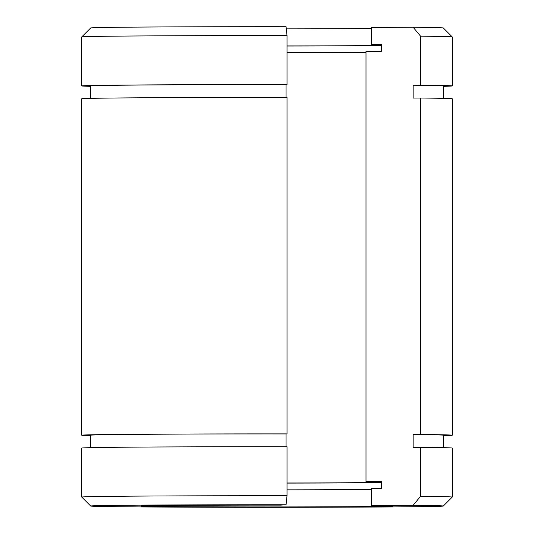 <?xml version="1.0" encoding="UTF-8"?>
<svg xmlns="http://www.w3.org/2000/svg" width="534" height="534" viewBox="0 0 534 534"><rect width="100%" height="100%" fill="white"/><g stroke="black" fill="none" stroke-linecap="round" stroke-linejoin="round"><path stroke-width="0.8" d="M286.07 26.7A176.293 1.268 180 0 0 90.713 27.955L81.749 36.919A185.258 1.335 180 0 0 81.742 36.926A185.258 1.335 180 0 1 287.018 35.598L286.07 26.7M443.293 86.341A185.258 1.335 180 0 0 452.258 85.927L452.258 36.926A185.258 1.335 180 0 0 452.251 36.919L443.287 27.955A176.293 1.268 180 0 0 413.129 27.254L420.565 36.178L420.565 85.18L413.129 85.22L413.129 98.069L420.565 98.029L420.565 434.469L413.129 434.502L413.129 447.352L420.565 447.318L420.565 496.32L413.129 505.318L371.464 505.518L371.464 488.443L381.383 488.396L381.383 481.568L366.004 481.641L366.004 51.384L381.383 51.311L381.383 44.482L371.464 44.529L371.464 27.454L413.129 27.254M452.251 36.919A185.258 1.335 180 0 0 420.565 36.178M286.297 28.863A126.091 0.908 180 0 0 371.464 28.476M287.018 45.937A126.091 0.908 180 0 0 381.383 45.423M381.383 44.656A126.091 0.908 180 0 0 371.464 44.529M287.018 35.598L287.018 84.599A185.258 1.335 180 0 0 81.742 85.927A185.258 1.335 180 0 0 90.707 86.341M452.258 85.927A185.258 1.335 180 0 0 420.565 85.18M287.018 84.599L286.07 84.666A176.293 1.268 180 0 0 90.707 85.927L90.707 98.369M443.293 98.369L443.293 85.927A176.293 1.268 180 0 0 413.129 85.22M287.018 46.024A138.046 0.995 180 0 0 381.383 45.597M286.07 84.666L286.07 97.448M81.742 435.217L81.742 98.777A185.258 1.335 180 0 1 287.018 97.448L287.018 433.888A185.258 1.335 180 0 0 81.742 435.217A185.258 1.335 180 0 0 90.707 435.624M286.07 446.731L286.07 433.948L287.018 433.888M81.742 497.067L81.742 448.066A185.258 1.335 180 0 1 287.018 446.738L287.018 495.739A185.258 1.335 180 0 0 81.742 497.067A185.258 1.335 180 0 0 81.749 497.074L90.713 506.038A176.293 1.268 180 0 0 267 507.3A176.293 1.268 180 0 0 443.287 506.038A176.293 1.268 180 0 0 413.129 505.318M371.464 505.518A126.091 0.908 180 0 1 393.091 506.032A126.091 0.908 180 0 1 267 506.94A126.091 0.908 180 0 1 140.909 506.032A126.091 0.908 180 0 1 280.737 505.124L286.07 504.764L287.018 495.739M443.293 435.624A185.258 1.335 180 0 0 452.258 435.217L452.258 98.777A185.258 1.335 180 0 0 420.565 98.029M452.258 435.217A185.258 1.335 180 0 0 420.565 434.469M286.07 433.948A176.293 1.268 180 0 0 90.707 435.217L90.707 447.652M443.293 447.652L443.293 435.217A176.293 1.268 180 0 0 413.129 434.502M443.287 506.038L452.251 497.074A185.258 1.335 180 0 0 452.258 497.067L452.258 448.066A185.258 1.335 180 0 0 420.565 447.318M452.258 497.067A185.258 1.335 180 0 0 420.565 496.32M286.07 504.764A176.293 1.268 180 0 0 90.713 506.038M287.018 489.852A126.091 0.908 180 0 0 371.464 489.464M287.018 52.719A119.523 0.861 180 0 0 366.004 52.352M287.018 482.976A119.523 0.861 180 0 0 381.383 482.376M381.383 481.875A119.523 0.861 180 0 0 366.004 481.641M287.018 483.11A138.046 0.995 180 0 0 381.383 482.683M81.742 85.927L81.742 36.926"/></g></svg>
